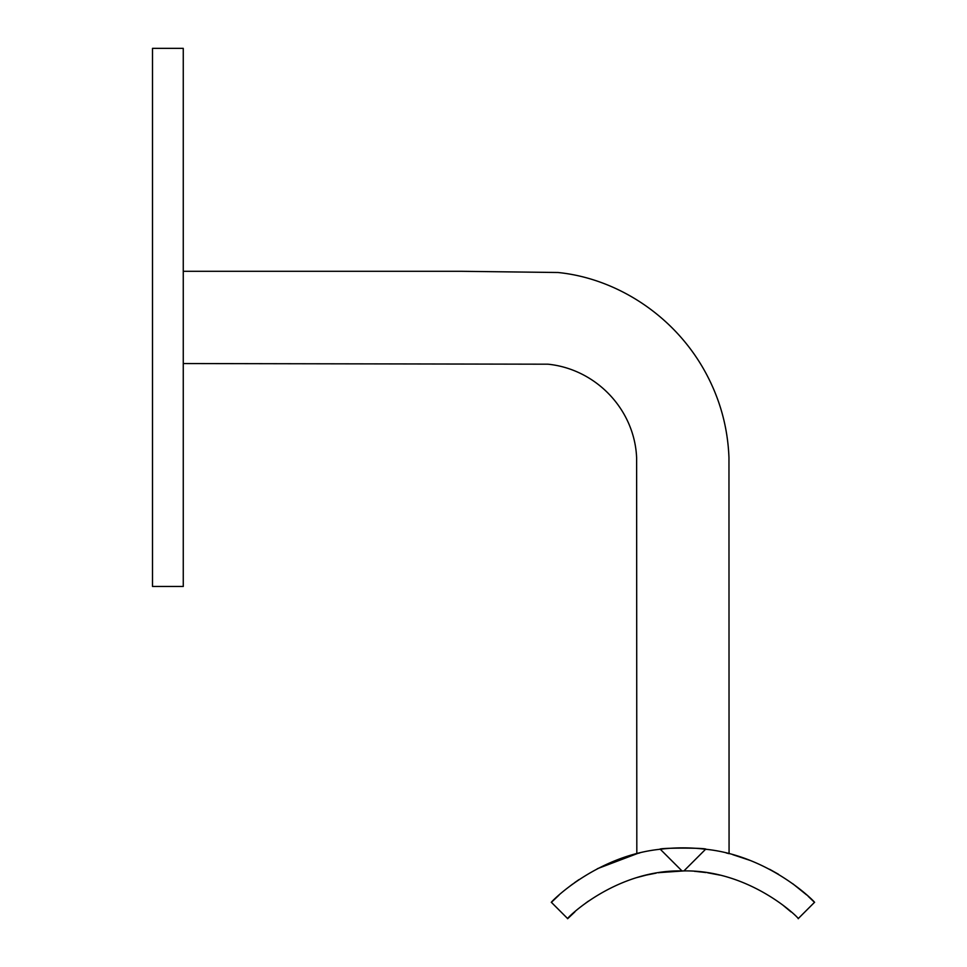 <?xml version="1.0" encoding="UTF-8"?>
<svg xmlns="http://www.w3.org/2000/svg" width="967" height="967" viewBox="0 0 967 967"><rect width="100%" height="100%" fill="white"/><g stroke="black" fill="none" stroke-linecap="round" stroke-linejoin="round"><path stroke-width="1.45" d="M682.944 847.854L674.204 848.059M664.244 848.796L660.28 849.244A186.039 186.039 0 0 1 705.608 849.244C771.219 855.94 817.236 904.23 814.492 902.344L808.134 896.276M597.316 868.729L637.664 853.45L636.818 853.668L636.624 457.754C634.57 409.259 595.805 369.043 547.999 364.196L183.259 363.544M183.259 271.292L460.57 271.292L557.959 272.501C615.725 278.242 674.374 314.771 705.837 373.044C720.101 399.468 727.813 427.68 728.961 457.657L729.07 853.668L728.236 853.45M728.115 853.426L726.229 852.954M707.058 849.425L700.688 848.7M699.661 848.603L706.007 849.292C707.433 847.733 658.454 847.733 659.881 849.292M671.388 848.216L674.108 848.059M678.713 847.902L685.845 847.878M691.804 848.059L693.508 848.156M691.647 848.059L683.367 847.854M682.835 847.854L674.446 848.047M673.975 848.071L670.022 848.301M558.974 895.176L551.395 902.344C548.688 904.205 594.584 855.988 660.28 849.244L681.965 870.916C614.19 869.659 564.293 920.548 567.702 918.65L574.918 911.857M806.635 894.922L792.819 883.765M778.508 874.277L769.635 869.285M750.247 860.461L732.696 854.635M639.803 852.93L637.773 853.426M578.931 879.644L574.386 882.811M572.669 884.056L567.206 888.238M706.007 872.56L703.638 872.234L706.007 872.56M702.997 872.149L698.452 871.654L702.997 872.149M695.2 871.376L694.475 871.327L695.2 871.376M670.119 871.424L659.881 872.56L683.923 870.916A162.976 162.976 0 0 0 681.965 870.916M695.829 871.424L705.68 872.512L695.829 871.424M666.626 871.738L683.923 870.916L705.608 849.244M798.186 918.65L814.492 902.344L798.186 918.65C801.558 920.608 752.096 869.768 683.923 870.916M707.626 872.79L718.566 874.857M718.674 874.881L719.678 875.111M783.379 905.547L790.958 911.857M585.639 903.154L588.419 901.123M636.866 877.565L646.113 875.135M646.548 875.038L656.146 873.128M658.479 872.766L659.881 872.56M660.521 872.464L661.283 872.367M672.246 871.267L681.433 870.929M567.702 918.65L551.395 902.344M183.259 317.418L183.259 586.473L152.508 586.473L152.508 48.35L183.259 48.35L183.259 317.418"/></g></svg>
